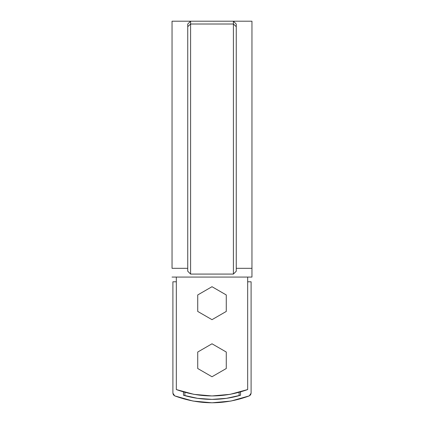 <?xml version="1.0" encoding="UTF-8"?>
<svg xmlns="http://www.w3.org/2000/svg" width="424" height="424" viewBox="0 0 424 424"><rect width="100%" height="100%" fill="white"/><g stroke="black" fill="none" stroke-linecap="round" stroke-linejoin="round"><path stroke-width="0.64" d="M176.326 277.068L176.326 389.555L193.879 394.341L212 395.952L230.121 394.341L247.674 389.555L247.674 277.068L247.674 389.555C223.893 398.041 200.107 398.041 176.326 389.555L176.326 277.068M251.957 268.318L251.957 21.2L251.957 268.318L236.258 268.318L251.957 268.318L251.957 277.068L172.043 277.068L251.957 277.068L251.957 21.2L190.593 21.2L190.593 24.009L190.593 21.2L187.742 24.057L187.742 271.196L190.593 274.079L233.407 274.079L236.258 271.196L236.258 26.675L236.258 271.196L233.407 274.079L190.593 274.079L190.593 24.009L187.742 26.675L187.742 271.196L190.593 274.079L190.593 24.009L187.742 26.675L187.742 24.057L190.593 21.2L172.043 21.2L172.043 268.318L187.742 268.318L172.043 268.318L172.043 21.2L172.043 268.318M233.407 21.2L236.258 24.057L233.407 21.2L233.407 24.009L236.258 26.675L236.258 24.057L236.258 26.675L233.407 24.009L233.407 274.079L233.407 24.009L190.593 24.009L233.407 24.009L233.407 21.2L190.593 21.2M197.727 368.514L197.727 352.037L212 343.795L226.273 352.037L226.273 368.514L212 376.751L197.727 368.514L197.727 352.037L212 343.795L226.273 352.037L226.273 368.514L212 376.751L197.727 368.514M197.727 311.433L197.727 294.956L212 286.714L226.273 294.956L226.273 311.433L212 319.67L197.727 311.433L197.727 294.956L212 286.714L226.273 294.956L226.273 311.433L212 319.67L197.727 311.433M174.73 395.884L173.4 394.834L174.73 395.884L193.047 401.056L212 402.8L230.953 401.056L249.27 395.884L250.6 394.834L249.27 395.884C224.423 405.058 199.577 405.058 174.73 395.884L172.902 393.218L173.4 394.834M239.115 395.645L239.115 392.311L239.115 395.645A100.462 100.462 0 0 0 240.541 395.237L226.421 398.337L212 399.376L197.579 398.337L183.459 395.237A100.462 100.462 0 0 0 184.885 395.645L184.885 392.311L184.885 395.645A100.462 100.462 0 0 0 239.115 395.645L237.944 395.968M186.057 395.968L184.885 395.645M240.541 391.909L240.541 395.237A100.462 100.462 0 0 1 183.459 395.237L183.459 391.909M176.326 281.785L172.902 281.785L172.902 393.218L172.902 281.785L176.326 281.785M250.6 394.834L251.098 393.218L251.098 281.785L247.674 281.785L251.098 281.785L251.098 393.218L249.27 395.884"/></g></svg>
